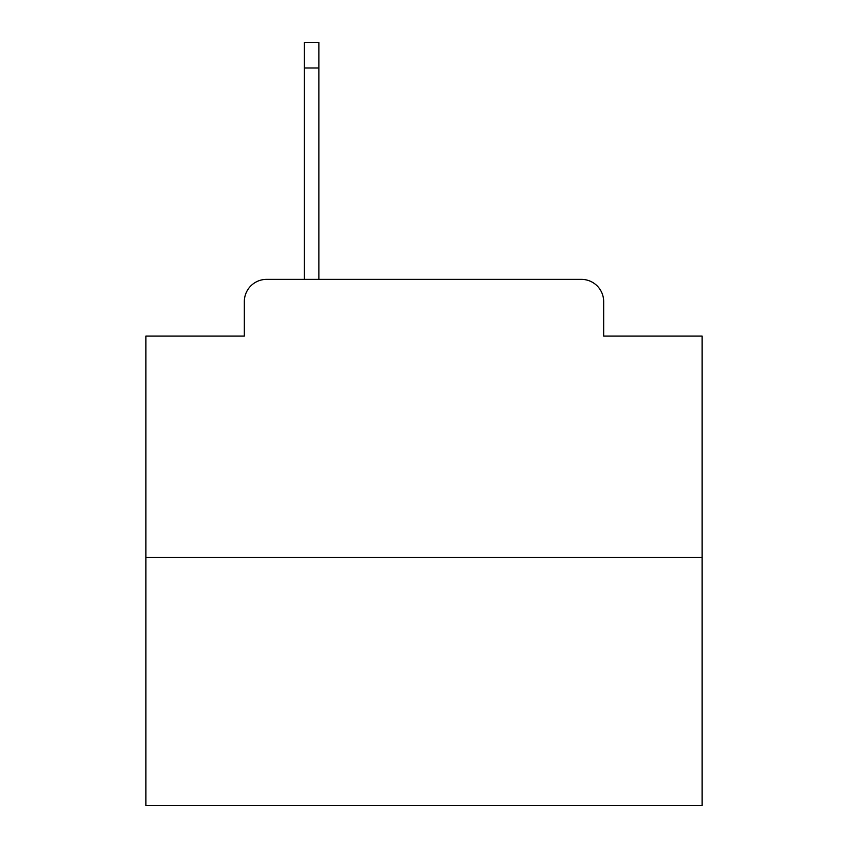 <?xml version="1.0" encoding="UTF-8"?>
<svg xmlns="http://www.w3.org/2000/svg" width="848" height="848" viewBox="0 0 848 848"><rect width="100%" height="100%" fill="white"/><g stroke="black" fill="none" stroke-linecap="round" stroke-linejoin="round"><path stroke-width="1.27" d="M244.33 301.623L244.33 336.105L244.33 301.623A22.249 22.249 0 0 1 266.579 279.374L304.4 279.374L304.4 42.4L318.869 42.4L318.869 67.988L304.4 67.988M702.133 557.507L145.867 557.507L145.867 805.6L702.133 805.6L702.133 336.105L603.67 336.105L603.67 301.623A22.249 22.249 0 0 0 581.421 279.374L266.579 279.374M145.867 557.507L145.867 336.105L244.33 336.105M318.869 67.988L318.869 279.374L337.218 279.374M510.782 279.374L581.421 279.374M603.67 336.105L603.67 301.623"/></g></svg>
